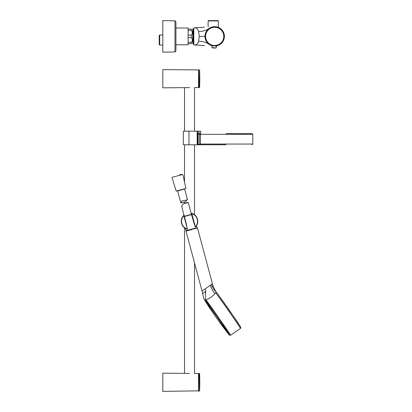<?xml version="1.0" encoding="UTF-8"?>
<svg xmlns="http://www.w3.org/2000/svg" width="412" height="412" viewBox="0 0 412 412"><rect width="100%" height="100%" fill="white"/><g stroke="black" fill="none" stroke-linecap="round" stroke-linejoin="round"><path stroke-width="0.62" d="M189.52 373.421L162.807 373.19L162.807 391.4L198.749 390.844M194.526 131.181L194.526 87.55L198.512 87.514L198.512 69.927L162.807 69.618L162.807 87.828L189.52 87.596M199.588 373.663A194.289 194.289 0 0 1 199.588 390.926L199.346 373.432L199.588 390.926M199.346 373.432L198.749 373.432L198.749 391.158L199.346 391.158M199.588 87.354A194.289 194.289 0 0 0 199.588 70.091L199.346 87.586L199.588 70.091M199.346 69.86L198.749 69.86L198.749 87.586L199.346 87.586M196.694 225.374A8.255 8.255 0 0 0 192.61 213.622M192.023 213.411A8.255 8.255 0 0 0 191.276 213.21M191.137 213.184A8.255 8.255 0 0 0 191.122 213.179L191.771 213.334A163.111 29.154 75 0 1 191.951 213.39M191.22 213.54L194.49 224.89L191.472 213.632A167.267 29.046 75 0 1 191.668 213.689L191.956 213.39A8.255 8.255 0 0 1 195.571 226.899A162.534 29.056 75 0 1 195.468 227.012L196.55 225.616M187.558 228.928A167.009 29 -105 0 1 187.378 228.871L183.87 215.78A167.308 29.051 -105 0 1 184.01 215.631L186.636 225.426L184.185 215.425M192.368 213.529L191.503 213.431M183.278 215.878L183.469 215.661A8.255 8.255 0 0 1 184.087 215.064L183.474 215.661A163.126 29.159 -105 0 1 183.603 215.522L183.35 215.795M196.472 225.74L197.085 227.697L186.178 230.617L185.421 228.449M185.452 228.464L187.239 229.216A162.519 29.051 -105 0 1 187.094 229.17A8.255 8.255 0 0 1 183.469 215.661L183.87 215.78L187.378 228.871L187.089 229.17A8.255 8.255 0 0 1 183.469 215.661L183.484 215.646M195.314 226.744L195.571 226.899A8.255 8.255 0 0 0 191.956 213.39L191.807 213.596A8.013 8.013 0 0 1 195.34 226.791L191.807 213.653M187.372 229.005L187.089 229.17L187.372 229.005M195.046 226.919A167.051 29.01 75 0 0 195.175 226.78L191.668 213.689L191.956 213.39M187.558 228.938L187.239 229.216M186.636 225.426L184.01 215.631L183.603 215.522M225.951 133.606L252.056 133.606L225.951 133.606M225.951 144.782L200.618 144.756M200.237 134.188L198.193 134.096L198.193 133.606L200.747 133.606L200.222 134.338L200.222 144.051L200.747 144.782L199.784 144.293L198.193 144.293L198.193 144.782A0.484 0.484 0 0 1 197.708 144.293L197.708 134.096L198.193 134.096L198.193 144.293L197.708 144.293L197.708 144.782L183.33 144.782L183.33 131.181L200.67 131.181L200.67 133.606M198.193 133.606A0.484 0.484 0 0 0 197.708 134.096L197.708 131.181M200.237 144.195L199.758 144.051L199.758 134.338L200.495 133.627M197.708 144.293L198.193 144.782L200.747 144.782M198.97 131.181L198.97 133.606M189.798 214.827L191.446 214.384L188.233 202.4L186.657 203.106L183.726 203.538L181.96 205.526M181.615 205.84L184.195 216.326L191.446 214.384M187.439 199.46L185.735 200.299L181.867 200.953L180.935 202.962L185.518 201.731L187.249 199.666M180.811 202.848L177.618 190.936L184.658 189.046L187.45 199.465M178.885 190.596L183.392 189.386M179.905 175.234L172.144 177.315L179.905 175.234C180.801 173.916 177.711 174.745 182.588 174.518L172.144 177.315M229.278 335.126L219.833 322.699L209.131 307.264L203.914 298.896L216.99 316.905L229.278 335.126L230.529 335.27L240.474 328.457C241.653 329.461 221.605 300.502 215.703 292.783L216.542 292.448L214.255 290.022L216.877 292.752M216.949 292.855L228.433 308.892L240.711 327.102M215.6 291.387C215.224 290.748 215.28 290.728 215.78 291.336M215.703 292.783L215.074 293.545C212.541 296.455 209.481 298.53 205.902 299.771L205.361 300.508L203.94 298.906M229.149 335.018L230.529 335.265C231.709 336.254 211.747 307.481 205.902 299.771C205.387 298.381 205.336 295.605 205.748 291.444C201.777 294.199 201.715 294.214 205.552 291.5M204.996 300.6L205.521 299.874C210.614 307.785 230.885 336.475 230.529 335.27L230.529 335.265C231.709 336.254 211.747 307.481 205.902 299.771M215.074 293.545C213.498 292.329 211.897 289.584 210.269 285.315L202.06 291.021L203.791 298.602M205.217 288.853L205.748 291.444M210.269 285.315L212.422 283.765L197.502 228.063L191.791 229.345L197.085 227.697M202.05 291.026L186.008 231.147L189.917 230.097M212.129 286.906C213.524 285.949 213.565 285.938 212.262 286.87L214.255 290.022M212.262 286.87L211.459 284.465M193.794 28.613L193.31 28.613L193.31 44.156L193.794 44.156L193.794 27.856L193.794 44.913L194.428 44.949C196.462 45.006 197.853 43.775 198.599 41.252C202.977 41.324 206.695 42.493 209.754 44.759L210.8 45.289L209.749 44.754M213.988 26.698L214.122 26.687C214.199 26.378 212.747 26.821 209.754 28.016L206.34 31.41M206.103 31.822L204.985 35.829M204.97 36.441L206.165 41.056M206.407 41.473L209.286 44.465M210.82 45.299L211.701 45.629M211.737 45.644L211.279 45.485M211.238 45.469L210.872 45.32M204.568 45.536L194.541 44.954M198.599 41.252L199.259 36.385L204.97 36.385M199.259 36.385L198.599 31.523C197.853 28.994 196.462 27.764 194.428 27.82L193.794 27.856M209.749 28.016L209.749 28.016C206.695 30.277 202.977 31.446 198.599 31.523M204.568 27.238L194.541 27.815M193.794 44.913L193.794 44.156M216.099 47.967L216.176 47.972A11.66 11.66 0 0 1 214.183 48.055A11.66 11.66 0 0 1 214.111 48.055A11.66 11.66 0 0 0 214.183 48.055M216.176 47.972L216.439 45.938M216.321 45.959A9.713 9.713 0 0 0 215.219 26.687A9.713 9.713 0 0 0 212 45.722M214.039 48.05A11.66 11.66 0 0 0 216.032 47.988A11.66 11.66 0 0 1 212.067 47.771L216.032 47.988L216.331 45.804M212.01 45.567L212.067 47.771M192.28 29.098L192.728 29.345L192.728 43.43L192.327 43.672M188.114 29.098L191.271 29.098L191.271 30.4C192.672 31.961 192.672 33.521 191.271 35.087L191.271 37.688C192.672 39.248 192.672 40.809 191.271 42.369L191.271 43.672C192.672 43.672 192.672 43.672 191.271 43.672L188.114 43.672M193.31 30.699L192.728 30.699M193.31 42.07L192.728 42.07M188.114 42.369L191.271 42.369M188.114 37.688L191.271 37.688M188.114 35.087L191.271 35.087M188.114 30.4L191.271 30.4M192.327 32.739L192.26 32.105M192.059 31.482L191.729 30.921M191.271 29.098C192.672 29.098 192.672 29.098 191.271 29.098M208.127 20.94L208.611 20.6L217.84 20.6L218.324 20.94L208.127 20.94L208.127 27.032M218.324 20.94L218.324 27.383M175.924 23.561L175.924 28.006L175.924 21.774L175.924 28.006L188.114 28.006L188.114 44.764L175.924 44.764L175.924 50.995L175.924 21.774L174.966 20.801L162.807 20.6L162.807 52.169L174.966 51.969L174.966 20.801L175.924 21.774M159.212 40.031L159.212 35.463L159.702 34.979L159.702 45.078L159.212 44.594L159.212 40.031M175.924 49.208L175.924 44.764L175.924 50.995L174.966 51.969L175.924 50.995M194.526 262.938L194.526 373.468L198.512 373.504L198.512 391.091M183.731 215.816L183.701 215.77A8.013 8.013 0 0 0 187.239 228.964L187.239 228.907M199.758 134.338L252.788 134.338L252.056 133.606M199.758 144.051L252.788 144.051L252.056 144.782M188.984 144.782L188.984 131.181M197.178 144.782L197.178 131.181M191.719 214.549L184.257 216.552M182.887 174.698L185.946 188.464L176.212 191.07L177.618 190.936M191.858 229.577L189.309 230.262M186.178 230.849L186.008 231.142M218.597 44.594A9.09 9.09 0 0 1 206.474 40.299A9.09 9.09 0 0 1 210.769 28.181A9.09 9.09 0 0 1 222.887 32.476A9.09 9.09 0 0 1 218.597 44.594M214.158 45.933A9.564 9.564 0 0 1 210.568 27.753A9.564 9.564 0 0 1 224.061 34.536A9.564 9.564 0 0 1 214.158 45.933M216.032 47.988L211.917 47.571M194.526 214.709L194.526 144.782M184.519 373.38L184.519 227.851M184.519 203.327L184.519 201.998M184.519 182.047L184.519 144.782M184.519 131.181L184.519 87.638M192.831 214.163L193.166 213.869L192.831 214.163M196.272 225.287L196.715 225.338L196.272 225.287M185.678 228.124L185.318 228.387M183.098 216.769L182.66 216.686M252.788 144.051L252.788 134.338M186.178 230.617L186.476 230.802M196.818 227.996L196.117 227.954M183.726 203.538L188.166 202.349M176.212 191.07L171.979 177.624M185.946 188.464L185.04 188.706M240.474 328.457L240.891 327.391L237.297 321.746L216.836 292.7M197.502 228.063L191.791 229.345M215.574 291.093L213.143 286.222L212.422 283.765M162.807 45.078L159.702 45.078L159.212 44.594M162.807 34.979L159.702 34.979L159.212 35.463"/></g></svg>
